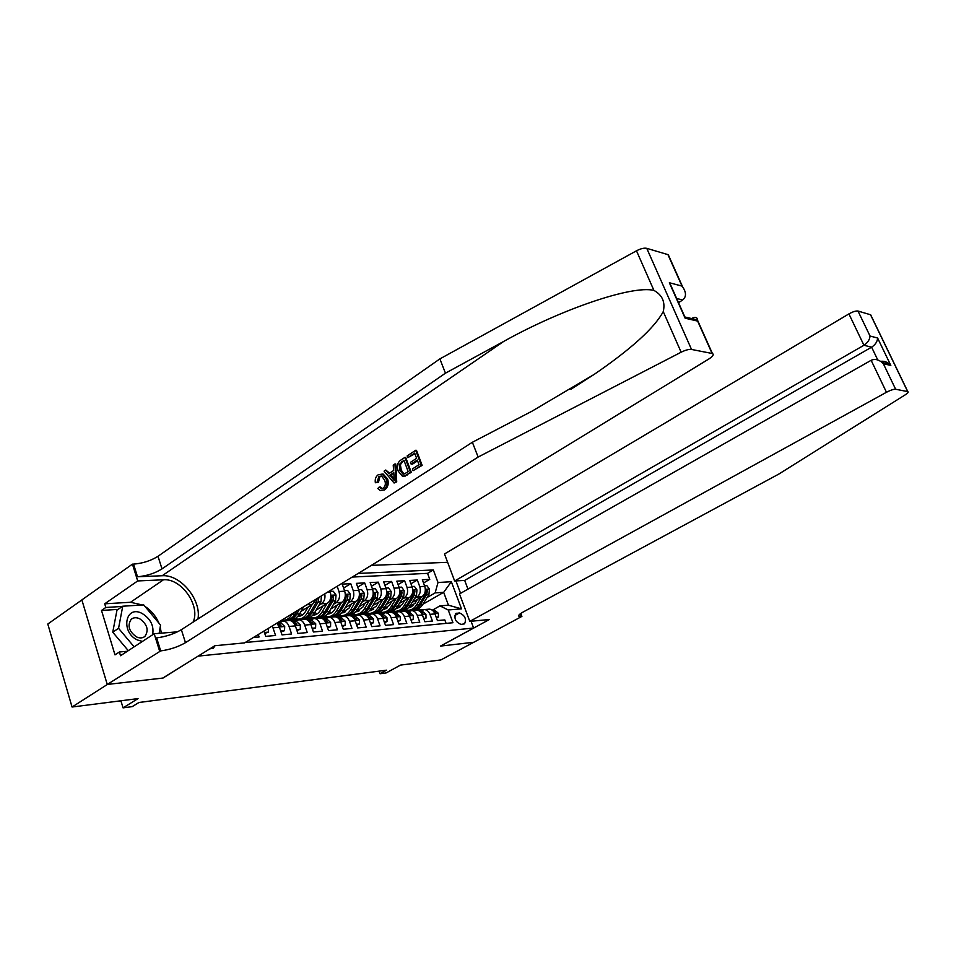 <?xml version="1.0" encoding="UTF-8"?>
<svg xmlns="http://www.w3.org/2000/svg" width="956" height="956" viewBox="0 0 956 956"><rect width="100%" height="100%" fill="white"/><g stroke="black" fill="none" stroke-linecap="round" stroke-linejoin="round"><path stroke-width="1.43" d="M209.758 648.897L213.427 648.156L214.992 645.718M81.869 599.95L47.8 624.029L72.058 707.022L107.359 684.448L163.058 678.043L198.37 655.971M447.623 562.307L371.334 565.378M198.406 656.091L473.602 628.02L440.477 646.089L473.782 642.253L440.871 659.939L400.492 665.101L386.188 672.916L380.022 673.741L386.511 670.18L138.978 702.481L132.203 706.639L123.049 707.858L138.046 698.597L72.058 707.022M253.364 637.521L259.088 636.995L258.263 634.521M263.94 631.056L265.72 636.385L275.555 635.477L272.974 627.817L279.451 627.267L276.822 623.169M279.451 627.267L282.02 634.88L291.604 633.995L289.035 626.443L295.344 625.905C294.101 622.619 292.178 620.814 289.572 620.492L288.234 620.599M295.344 625.905L297.914 633.422L307.258 632.561L304.701 625.093L310.855 624.567C309.613 621.328 307.701 619.548 305.095 619.237L303.757 619.345M310.855 624.567L313.413 631.988L322.531 631.151L319.973 623.79L325.984 623.264C324.753 620.062 322.841 618.305 320.248 618.006L318.922 618.114M325.984 623.264L328.529 630.602L337.432 629.777L334.887 622.499L340.754 621.998C339.523 618.831 337.623 617.098 335.03 616.799L333.716 616.907M340.754 621.998L343.288 629.239L351.975 628.439L349.442 621.257L355.166 620.767C353.947 617.636 352.047 615.927 349.478 615.628L348.151 615.736M355.166 620.767L357.687 627.913L366.172 627.136L363.65 620.038L369.243 619.56C368.024 616.465 366.136 614.78 363.567 614.481L362.252 614.588M369.243 619.56L371.765 626.622L380.046 625.857L377.536 618.843L382.998 618.377C381.779 615.317 379.902 613.656 377.345 613.37L376.031 613.465M382.998 618.377L385.495 625.355L393.597 624.615L391.1 617.672L396.429 617.218C395.222 614.206 393.346 612.557 390.801 612.27L389.498 612.378M396.429 617.218L398.927 624.125L406.838 623.396L404.34 616.536L409.562 616.094C408.355 613.107 406.491 611.481 403.958 611.207L402.655 611.314M409.562 616.094L412.048 622.918L419.78 622.201L417.294 615.425L422.397 614.995C421.202 612.043 419.337 610.43 416.816 610.155L415.525 610.263M422.397 614.995L424.87 621.735L432.435 621.042L429.961 614.338C428.766 611.41 426.914 609.809 424.392 609.546L420.138 611.087M412.156 602.376L421.907 596.747C425.085 594.381 426.041 590.904 424.763 586.327L422.337 579.742L429.77 579.336L423.532 582.981M414.557 598.456L416.888 597.106C420.09 594.716 421.046 591.226 419.756 586.625L417.33 580.017L410.949 583.769M417.33 580.017L409.73 580.435L412.167 587.092C413.458 591.716 412.502 595.23 409.299 597.631L399.357 603.403M386.272 604.455L396.405 598.528C399.62 596.102 400.576 592.553 399.285 587.868L396.836 581.14L404.615 580.71L398.09 584.57M372.876 605.53L383.213 599.448C386.451 596.998 387.407 593.401 386.116 588.669L383.655 581.857L391.601 581.427L384.933 585.395M359.169 606.642L369.733 600.392C372.971 597.918 373.939 594.285 372.637 589.494L370.163 582.598L378.301 582.156L371.478 586.243M345.152 607.777L355.919 601.348C359.181 598.85 360.149 595.17 358.847 590.33L356.361 583.351L364.69 582.897L357.699 587.115M330.8 608.948L341.794 602.34C345.056 599.806 346.036 596.09 344.722 591.178L342.236 584.128L350.756 583.662L343.61 588.012M289.035 626.443C287.792 623.133 285.868 621.328 283.251 621.006L278.794 622.726M304.701 625.093C303.458 621.83 301.534 620.05 298.929 619.727L294.484 621.436M319.973 623.79C318.742 620.563 316.83 618.795 314.225 618.484L309.804 620.181M334.887 622.499C333.656 619.321 331.756 617.576 329.163 617.277L324.753 618.938M349.442 621.257C348.223 618.114 346.311 616.393 343.742 616.094L339.356 617.743M363.65 620.038C362.432 616.931 360.543 615.234 357.974 614.935L353.612 616.572M377.536 618.843C376.317 615.772 374.429 614.099 371.872 613.812L367.534 615.425M391.1 617.672C389.881 614.648 388.005 612.987 385.459 612.7L381.133 614.302M404.34 616.536C403.145 613.549 401.269 611.912 398.736 611.625L394.434 613.202M417.294 615.425C416.099 612.461 414.235 610.848 411.713 610.573L407.423 612.139M459.454 612.939L455.845 613.477C453.777 618.377 455.486 622.021 461.007 624.399L464.556 623.85C466.648 618.998 464.951 615.353 459.454 612.939L454.662 615.616M455.904 580.913L460.565 593.317M471.069 621.257L473.602 628.02M245.19 642.516L452.965 622.726L448.221 609.976L439.939 605.877L432.566 610.059M422.946 604.204L443.668 592.326L435.135 592.899L438.003 582.503L433.331 569.955L358.13 573.445M438.003 582.503L451.34 581.726L461.509 608.864L448.221 609.976M285.665 620.755L286.716 620.109M301.032 611.374L312.516 604.383L315.803 599.34M300.566 619.548L301.618 618.902M316.089 610.143L327.334 603.344C330.609 600.786 331.589 597.022 330.274 592.063L329.82 590.76M294.651 620.026L296.396 618.962M318.91 605.291L321.443 603.762L327.334 603.344M315.122 618.365L316.185 617.731M309.338 618.831L311.142 617.743M333.548 604.252L336.046 602.734L341.794 602.34M329.342 617.206L330.418 616.572M326.522 617.887L323.702 617.66L325.554 616.56M347.841 603.224L350.314 601.742L355.919 601.348M343.252 616.082L344.339 615.425M337.803 616.477L339.631 615.389M361.798 602.22L364.248 600.774L369.733 600.392M356.827 615.007L359.241 614.78L356.827 614.971L357.962 614.314M351.569 615.329L353.397 614.254M375.445 601.252L377.859 599.818L383.213 599.448M370.163 613.872L371.275 613.226M365.001 614.23L366.853 613.155M372.732 609.701L373.748 609.103M388.769 600.296L391.159 598.898L396.405 598.528M383.225 612.784L384.3 612.163C388.088 612.234 391.159 610.406 393.549 606.654L391.076 606.845C388.686 610.597 385.603 612.438 381.838 612.354L379.675 611.971M378.11 613.166L380.01 612.067M385.818 608.673L387.264 607.837M401.807 599.364L404.173 597.99L409.299 597.631M390.885 612.163L392.868 611.004M398.628 607.681L400.409 606.642M395.975 611.721L396.979 611.147M429.77 579.336L427.547 573.349L352.214 577.066M337.145 586.291L338.986 591.525C340.3 596.46 339.32 600.201 336.046 602.734M350.756 583.662L353.242 590.665C354.545 595.54 353.577 599.233 350.314 601.742M364.69 582.897L367.164 589.816C368.466 594.632 367.486 598.289 364.248 600.774M378.301 582.156L380.763 588.992C382.065 593.748 381.097 597.357 377.859 599.818M391.601 581.427L394.051 588.191C395.354 592.887 394.386 596.46 391.159 598.898M404.615 580.71L407.053 587.402C408.343 592.051 407.375 595.576 404.173 597.99M446.094 623.384L444.803 619.906L437.418 620.575L434.956 613.907C433.761 610.992 431.909 609.402 429.399 609.139L428.109 609.247M439.939 605.877L448.46 605.208L443.668 592.326L451.34 581.726M411.952 610.502L413.004 609.904M403.336 611.195L405.464 609.976M411.152 606.702L413.219 605.507M427.021 597.56L435.135 592.899M120.91 700.784L123.049 707.858M379.102 671.148L380.022 673.741M427.547 573.349L433.331 569.955M404.472 610.334L402.787 611.302M392.295 611.123L390.323 612.27M379.747 611.995L377.608 613.238M366.59 613.083L364.559 614.278M353.134 614.194L351.163 615.353M339.368 615.329L337.42 616.477M325.279 616.489L323.343 617.648M310.867 617.684L305.621 619.297M296.109 618.902L294.197 620.062L297.304 619.918M324.789 593.843C325.446 598.325 324.335 601.635 321.443 603.762M272.185 626.013L272.974 627.817M448.46 605.208L461.509 608.864M436.163 617.206L438.457 617.002L438.35 613.262L434.777 610.215L432.004 610.024M424.834 609.51L424.177 609.534M421.644 610.227L415.585 610.263M436.474 618.03L438.457 617.002M422.815 609.725L419.768 609.868M418.286 609.988L422.277 609.916M434.598 613.083L435.35 613.202L435.339 612.198L432.554 610.43L434.777 610.215M417.449 599.328L415.035 603.26L408.511 607.717M421.429 597.022L416.601 604.897C414.223 608.566 411.176 610.37 407.435 610.287L405.404 609.952M424.56 585.753L426.854 585.61L429.411 589.123L428.945 594.441L422.803 604.419C420.437 608.076 417.39 609.856 413.661 609.785L413.601 609.797M411.427 606.809L409.873 606.068M411.713 609.988C415.274 609.904 418.19 608.112 420.461 604.598L426.603 594.608L427.404 590.724L426.197 589.673L425.109 594.704L418.967 604.718C416.589 608.375 413.542 610.179 409.801 610.095L409.742 610.107M408.774 607.442L409.55 607.55M410.279 607.323L409.144 607.024M152.602 634.784C154.191 625.989 150.725 618.902 142.193 613.513C125.427 604.276 120.133 632.179 137.485 640.006L142.42 641.428M136.505 636.911C139.803 638.405 142.599 638.238 144.894 636.421C149.04 630.219 147.32 624.34 139.743 618.783C136.373 617.229 133.517 617.409 131.175 619.333C127.16 625.582 128.941 631.438 136.505 636.911M128.283 650.654L112.748 632.203L116.979 610.143L122.738 606.212L143.723 604.909L160.536 625.069L159.15 633.338M134.139 646.842L118.556 628.307L122.738 606.212M112.748 632.203L118.556 628.307M469.802 621.376L886.463 392.271L871.143 360.304L459.501 593.927L469.802 621.376L489.364 619.512L440.656 646.065L473.841 642.241L521.904 616.393L520.769 613.465M467.974 589.111L464.688 580.412L454.638 580.985L444.492 553.966L848.916 313.903C852.883 311.704 855.907 310.748 857.986 311.035L870.665 314.799L907.818 391.637C908.714 392.056 907.901 393.083 905.392 394.72L778.901 474.021L523.47 611.828C519.706 613.919 518.152 615.365 518.809 616.166L521.904 616.393M857.986 311.035L870.02 336.01L877.608 338.03L890.825 365.431L883.344 363.71L895.629 389.247L907.698 391.601L870.534 314.751M454.638 580.985L863.937 345.259L848.916 313.903M870.665 314.799L871.071 315.623M895.629 389.247C893.597 389.152 890.538 390.156 886.463 392.271M464.688 580.412L871.621 347.183L863.937 345.259C867.737 342.702 869.757 339.619 870.02 336.01M877.608 338.03C877.381 341.603 875.385 344.65 871.621 347.183L877.739 359.922M890.825 365.431L889.749 364.284C886.953 361.858 883.942 360.878 880.703 361.344M883.344 363.71L882.245 362.551C878.313 359.432 874.609 358.679 871.143 360.304M407.782 457.649L407.137 455.928L415.669 450.288L421.345 465.321L413.052 470.699L412.406 468.966L419.027 464.664L417.282 460.039L411.116 464.066L410.471 462.334L416.625 458.306L414.665 453.108L407.782 457.649L414.904 453.718M411.116 464.066L412.538 464.126L417.581 460.828M413.052 470.699L422.146 465.357L416.481 450.336L415.669 450.288M403.671 476.219L411.307 472.384L405.703 457.446L404.902 457.398L410.506 472.36L404.388 476.064L402.309 476.088L398.234 471.165C396.453 466.42 397.29 462.74 400.755 460.135L404.902 457.398M377.106 482.194L375.35 482.744L378.492 482.242L379.95 476.458L378.911 476.423L377.106 482.194L378.492 482.242M381.014 488.588L382.161 488.612L380.584 487.046L379.233 487.01L381.014 488.588L383.189 488.205C385.471 486.174 385.949 483.473 384.611 480.127L381.599 476.052L378.911 476.423M386.212 479.064C387.801 483.676 386.989 487.309 383.75 489.974L384.527 489.986C387.981 487.333 389.02 483.712 387.646 479.111L383.248 474.104L382.221 474.068L386.212 479.064L387.646 479.111M197.964 618.998C201.537 599.782 180.565 574.245 162.185 575.739L137.509 576.767L133.541 564.112L132.442 564.148L81.858 599.902L107.251 684.46L162.783 678.067L214.873 645.718L244.593 642.886L708.934 358.93C713.009 356.265 714.168 354.473 712.423 353.541L691.523 349.442C688.965 349.143 685.5 350.063 681.138 352.214L478.131 457.052L185.476 642.671C178.055 646.937 169.798 649.686 160.692 650.905L107.251 684.46M478.131 457.052L472.372 442.27L531.978 411.2L594.226 374.37C631.534 348.749 654.537 327.824 663.249 311.596C665.448 302.108 662.329 295.034 653.916 290.397C631.856 284.924 559.881 309.935 503.752 341.4L445.448 373.175L162.006 568.892C154.776 573.349 146.603 575.978 137.509 576.767M394.087 483.019L396.716 481.86L395.748 464.007L394.936 463.971L395.915 481.836L394.087 483.019L384.073 471.141L385.77 470.017L388.745 473.722L393.621 470.531L393.227 465.106L394.936 463.971M389.57 473.184L385.77 470.017M678.521 302.67L682.68 299.981L676.657 298.475M445.448 373.175L439.88 358.894L158.003 556.284C150.797 560.79 142.647 563.395 133.541 564.112M160.692 650.905L156.617 637.867C165.723 636.72 173.968 634.007 181.353 629.693L472.372 442.27M712.089 353.457L697.629 321.085L685.117 318.205L669.355 282.737L682.01 286.095L667.945 254.631L646.758 248.333L691.523 349.442M653.916 290.397L636.481 250.807L439.88 358.894M159.592 651L154.191 633.744L120.528 655.72L119.392 651.992L127.375 651.251M118.09 609.39L101.503 610.442L114.995 654.872L119.392 651.992M101.503 610.442L105.817 607.466L104.706 603.81L137.688 580.937L132.442 564.148M193.028 622.177C200.915 606.116 181.449 578.117 163.476 579.778L137.688 580.937M154.191 633.744L177.529 631.82M636.481 250.807C640.711 248.62 644.141 247.795 646.758 248.333M667.945 254.631L669.152 256.674M104.706 603.81L130.542 602.268L142.456 604.993M144.989 606.427C151.227 610.49 155.864 616.058 158.899 623.109M160.226 626.921L161.301 633.159M122.404 606.439L105.817 607.466M697.629 321.085L697.665 319.949C697.139 317.117 695.084 316.639 691.523 318.527M685.117 318.205L683.875 314.727M669.355 282.737L672.916 290.062M682.01 286.095L682.632 286.848C686.396 292.512 686.408 296.886 682.68 299.981M383.75 489.974L380.201 490.548L377.811 488.492L379.233 487.01M375.35 482.744C374.824 479.219 375.756 476.578 378.134 474.821L382.221 474.068M394.123 477.45L393.764 472.563L389.869 475.12L394.362 480.713L394.123 477.45M395.915 481.836L396.716 481.86M389.869 475.12L393.836 473.507M392.426 478.299L393.776 478.347L391.291 475.168M403.91 460.195L399.19 464.616L399.871 470.137L402.763 473.997L403.826 474.164L408.212 471.69L403.91 460.195M404.388 476.064L405.236 476.088M410.506 472.36L411.307 472.384M401.52 461.772L404.137 460.804M399.19 464.616L400.373 464.676L402.584 461.82M399.871 470.137L401.305 470.197L400.373 464.676M402.763 473.997L403.946 474.045L401.305 470.197M421.345 465.321L422.146 465.357M423.616 618.317L426.018 618.102L425.934 614.326L422.337 611.243L419.409 611.027M412.359 610.525L411.486 610.561M408.965 611.254L402.954 611.29M423.926 619.153L426.018 618.102M409.61 610.693L407.232 610.884M408.093 610.812L409.622 610.92M422.014 614.075L422.875 614.266L422.863 613.25L419.971 611.446L422.337 611.243M410.793 619.464L413.303 619.237L413.243 615.413L409.634 612.294L406.527 612.067M395.999 612.294L390.048 612.33M411.092 620.301L413.303 619.237M396.812 611.732L394.422 611.924M392.856 612.055L396.692 611.96M409.132 615.09L410.124 615.353L410.112 614.326L407.101 612.497M397.66 620.623L400.301 620.396L400.253 616.524L396.632 613.37L393.346 613.119M382.747 613.37L376.855 613.405M397.971 621.484L400.301 620.396M383.715 612.796L381.313 612.987M379.723 613.119L383.452 613.023M397.075 615.437L395.939 616.082L397.075 616.453L397.075 615.437L393.944 613.561M384.228 621.818L387.001 621.579L386.977 617.66L383.344 614.469L379.855 614.206M370.617 613.907L372.888 613.668L370.474 613.872M369.171 614.457L363.352 614.505M384.539 622.691L387.001 621.579M370.319 613.883L367.905 614.075M368.873 614.027L369.924 614.111M382.436 617.086L383.726 617.588L383.726 616.56L380.476 614.66M404.842 600.225L402.416 604.216L395.748 608.721M408.833 597.894L403.982 605.865C401.592 609.57 398.533 611.386 394.78 611.314L392.677 610.956M411.964 586.506L414.366 586.363L416.959 589.912L416.493 595.289L410.327 605.375C407.949 609.068 404.89 610.872 401.138 610.8L401.042 610.812M398.843 607.765L397.194 606.941M399.13 611.004C402.715 610.932 405.643 609.115 407.925 605.554L414.091 595.457L414.892 591.525L413.673 590.473L412.574 595.564L406.408 605.674C404.018 609.378 400.946 611.195 397.206 611.111L397.087 611.123M396.047 608.398L396.919 608.53M397.672 608.303L396.429 607.956M391.948 601.133L389.498 605.184L382.687 609.749M395.951 598.791L391.076 606.845M399.082 587.283L401.604 587.139L404.233 590.724L403.755 596.162L397.565 606.355C395.175 610.083 392.103 611.912 388.339 611.828L388.208 611.84M385.973 608.733L384.228 607.825M386.26 612.043C389.869 611.971 392.82 610.143 395.115 606.546L401.305 596.329L402.106 592.361L400.863 591.286L399.751 596.436L393.549 606.654M383.033 609.378L384.013 609.546M384.778 609.307L383.44 608.9M378.755 602.077L376.305 606.164L369.339 610.8M382.782 599.699L377.883 607.861C375.481 611.649 372.386 613.501 368.61 613.417L366.375 613.011M385.901 588.083L388.554 587.916L391.207 591.549L390.729 597.046L384.515 607.347C382.125 611.123 379.03 612.963 375.266 612.892L375.075 612.904M372.828 609.737L370.964 608.721M373.115 613.107C376.736 613.035 379.711 611.183 382.006 607.538L388.232 597.213L389.032 593.198L387.754 592.123L386.642 597.321L380.416 607.669C378.014 611.446 374.919 613.298 371.143 613.214L370.94 613.238M369.721 610.382L370.82 610.573M371.597 610.322L370.151 609.868M365.276 603.033L362.802 607.18L355.692 611.864M369.315 600.631L364.391 608.888C361.977 612.724 358.87 614.6 355.082 614.517L352.764 614.075M372.422 588.896L375.194 588.729L377.895 592.397L377.417 597.954L371.179 608.375C368.765 612.187 365.67 614.051 361.882 613.967L361.643 613.979M359.372 610.753L357.401 609.617M359.659 614.182C363.304 614.134 366.291 612.258 368.61 608.566L374.848 598.133L375.66 594.07L374.346 592.983L373.222 598.241L366.973 608.697C364.571 612.521 361.464 614.385 357.675 614.302L357.413 614.326M356.11 611.398L357.317 611.625M358.118 611.362L356.552 610.848M370.486 623.037L373.378 622.786L373.39 618.819L369.733 615.592L366.052 615.306M355.297 615.58L349.514 615.628M370.797 623.921L373.378 622.786M356.612 614.995L354.198 615.186M352.525 615.329L356.074 615.21M368.562 618.042L370.068 618.759L370.08 617.707L366.698 615.772M351.473 604.013L348.988 608.219L341.722 612.951M355.524 601.587L350.577 609.952C348.151 613.824 345.044 615.724 341.232 615.628L338.842 615.162M358.631 589.721L361.535 589.541L364.272 593.258L363.782 598.886L357.52 609.414C355.106 613.274 351.999 615.162 348.199 615.067L347.9 615.09M345.606 611.78L343.527 610.537M345.905 615.294C349.573 615.246 352.561 613.358 354.891 609.617L361.165 599.065L361.977 594.955L360.627 593.867L359.492 599.173L353.23 609.749C350.804 613.621 347.697 615.509 343.885 615.413L343.586 615.437M342.176 612.438L343.503 612.7M344.327 612.426L342.642 611.852M356.409 624.292L359.444 624.029L359.48 620.014L355.811 616.74L351.916 616.429M341.077 616.716L335.233 616.811M356.731 625.176L359.444 624.029M342.583 616.13L340.157 616.333M338.448 616.465L341.901 616.345M354.15 618.687L356.086 619.942L356.11 618.89L352.585 616.919M337.349 605.005L334.839 609.283C332.927 612.402 330.453 613.991 327.418 614.063M341.423 602.567L336.44 611.027C334.014 614.959 330.884 616.871 327.06 616.775L324.586 616.273M344.507 590.569L347.554 590.39L350.314 594.142L349.836 599.83L343.551 610.49C341.125 614.385 338.006 616.285 334.194 616.202L333.847 616.226M331.517 612.844L329.318 611.47M331.816 616.429C335.508 616.393 338.52 614.481 340.862 610.693L347.148 600.01L347.972 595.863L346.586 594.763L345.451 600.129L339.153 610.824C336.727 614.744 333.596 616.644 329.784 616.548L329.426 616.584M327.92 613.501L329.366 613.8M330.214 613.525L328.41 612.868M341.997 625.571L345.176 625.296L345.236 621.233L341.555 617.923L337.444 617.588M324.048 617.636L320.607 618.042M342.32 626.479L345.176 625.296M328.231 617.301L325.793 617.492M326.486 617.445L327.382 617.504M339.464 619.5L341.77 621.161L341.794 620.097L338.137 618.09M322.889 606.032L320.368 610.37C318.408 613.573 315.874 615.186 312.779 615.198L314.512 615.031M326.976 603.559L321.969 612.139C319.531 616.106 316.4 618.042 312.564 617.946L310.007 617.409M330.059 591.441L333.238 591.25L336.046 595.05L335.556 600.81L329.258 611.577C326.821 615.533 323.69 617.457 319.854 617.349L319.459 617.385M317.093 613.919L314.787 612.402M317.404 617.588C321.108 617.564 324.144 615.628 326.498 611.792L332.808 600.989L333.632 596.795L332.222 595.684L331.063 601.109L324.753 611.924C322.315 615.891 319.173 617.815 315.349 617.719L314.93 617.755M313.329 614.577L314.906 614.935M315.755 614.636L313.843 613.895M327.239 626.885L330.561 626.586L330.645 622.476L326.952 619.118L322.614 618.771M311.62 619.094L308.896 618.867L312.528 618.699M327.561 627.793L330.561 626.586M313.52 618.496L311.082 618.687M309.29 618.831L311.74 618.64M324.478 620.468L327.107 622.404L327.143 621.328L323.343 619.285M308.083 607.084L305.538 611.481C303.542 614.78 300.961 616.405 297.794 616.357M312.182 604.586L307.151 613.274C304.713 617.289 301.558 619.237 297.71 619.141L295.069 618.568M321.419 595.97L320.941 601.802L314.608 612.7C312.17 616.692 309.027 618.64 305.179 618.544L304.725 618.58M302.335 615.031L299.897 613.346M317.201 598.48L316.328 602.113L309.995 613.059C307.557 617.062 304.402 619.01 300.566 618.914L300.088 618.95M302.646 618.783C306.374 618.759 309.421 616.799 311.787 612.915L318.121 601.993L318.886 597.452M298.38 615.676L300.088 616.094M300.973 615.784L298.917 614.947M312.11 628.235L315.588 627.925L315.707 623.754L312.003 620.36L307.414 619.978M296.013 619.906L298.905 619.679M296.348 620.313L290.266 620.587M312.433 629.156L315.588 627.925M309.182 621.52L312.086 623.682L312.134 622.595L308.179 620.516M292.44 613.621L291.974 614.433C289.525 618.496 286.358 620.468 282.498 620.372L281.578 620.265M303.709 606.725L299.61 613.848C297.161 617.887 294.006 619.858 290.158 619.751L289.632 619.787M296.742 610.992L294.89 614.218C292.44 618.269 289.274 620.241 285.426 620.133L284.888 620.181M287.529 620.002C291.281 619.99 294.34 618.006 296.719 614.075L299.443 609.342M296.611 629.61L300.244 629.287L300.399 625.069L296.683 621.627L291.831 621.209M280.574 621.161L283.538 620.922M280.706 621.567L279.594 621.484M296.934 630.542L300.244 629.287M280.192 621.113L281.721 621.161M293.516 622.643L296.707 624.997L296.742 623.898L292.632 621.77M280.717 631.02L284.518 630.685L284.709 626.407L280.968 622.918L277.694 622.643M281.04 631.964L284.518 630.685M277.491 623.814L280.921 626.335L280.968 625.224L276.965 623.085M264.418 632.478L268.385 632.119L268.588 628.212M264.74 633.434L268.385 632.119M119.381 700.987L120.026 700.903M118.162 701.142L120.994 701.059M306.924 604.766L312.516 604.383M416.888 597.106L421.907 596.747M419.756 586.625L424.763 586.327M327.418 592.23L330.274 592.063M338.986 591.525L344.722 591.178M353.242 590.665L358.847 590.33M367.164 589.816L372.637 589.494M380.763 588.992L386.116 588.669M394.051 588.191L399.285 587.868M407.053 587.402L412.167 587.092M429.961 614.338L434.956 613.907M455.247 614.039L456.813 613.166M434.849 613.656L438.35 613.358M422.325 609.689L423.329 609.605M418.465 610L420.831 609.809M434.418 612.724L435.339 612.198M429.352 589.039L425.36 589.29M418.967 604.718L416.601 604.897M422.803 604.419L420.461 604.598M425.109 594.704L423.95 594.787M428.945 594.441L426.603 594.608M425.958 591.561L427.404 590.724M520.279 613.812L521.307 616.453M503.752 341.4L162.185 575.739M162.006 568.892L158.003 556.284M181.353 629.693L185.476 642.671M681.138 352.214L663.249 311.596M130.542 602.268L163.476 579.778M406.527 474.941L407.328 474.977M422.301 614.732L425.934 614.421M409.801 610.705L410.626 610.633M405.858 611.027L408.272 610.824M421.871 613.812L422.863 613.25M409.467 615.831L413.243 615.509M392.964 612.067L395.437 611.864M407.184 612.497L409.634 612.294M409.049 614.935L410.112 614.326M396.334 616.955L400.253 616.62M379.783 613.143L382.304 612.939M394.135 613.573L396.632 613.37M382.902 618.114L386.977 617.755M380.775 614.684L383.344 614.469M382.567 617.229L383.726 616.56M416.9 589.828L412.765 590.091M406.408 605.674L403.982 605.865M410.327 605.375L407.925 605.554M412.574 595.564L411.355 595.648M416.493 595.289L414.091 595.457M413.422 592.385L414.892 591.525M404.161 590.629L399.895 590.904M397.565 606.355L395.115 606.546M399.751 596.436L398.461 596.52M403.755 596.162L401.305 596.329M400.6 593.246L402.106 592.361M391.147 591.453L386.726 591.74M380.416 607.669L377.883 607.861M384.515 607.347L382.006 607.538M386.642 597.321L385.292 597.416M390.729 597.046L388.232 597.213M387.491 594.118L389.032 593.198M377.823 592.302L373.246 592.589M366.973 608.697L364.391 608.888M371.179 608.375L368.61 608.566M373.222 598.241L371.812 598.337M377.417 597.954L374.848 598.133M374.083 595.014L375.66 594.07M369.147 619.285L373.39 618.926M352.489 615.353L355.13 615.138M367.116 615.807L369.733 615.592M368.897 618.401L370.08 617.707M364.2 593.162L359.456 593.461M353.23 609.749L350.577 609.952M357.52 609.414L354.891 609.617M359.492 599.173L358.01 599.281M363.782 598.886L361.165 599.065M360.352 595.923L361.977 594.955M355.07 620.492L359.48 620.109M338.364 616.5L341.065 616.285M353.134 616.967L355.811 616.74M354.891 619.596L356.11 618.89M350.255 594.046L345.343 594.357M339.153 610.824L336.44 611.027M343.551 610.49L340.862 610.693M345.451 600.129L343.885 600.237M349.836 599.83L347.148 600.01M346.311 596.867L347.972 595.863M340.647 621.723L345.236 621.328M323.893 617.672L326.665 617.457M338.806 618.138L341.555 617.923M340.563 620.826L341.794 620.097M335.974 594.955L330.884 595.277M324.753 611.924L321.969 612.139M329.258 611.577L326.498 611.792M331.063 601.109L329.438 601.216M335.556 600.81L332.808 600.989M331.923 597.823L333.632 596.795M325.888 622.989L330.645 622.583M309.087 618.879L311.931 618.652M324.144 619.357L326.952 619.118M325.877 622.081L327.143 621.328M309.995 613.059L307.151 613.274M314.608 612.7L311.787 612.915M316.328 602.113L314.62 602.232M320.941 601.802L318.121 601.993M317.201 598.803L318.945 597.739M310.748 624.292L315.707 623.862M293.91 620.109L296.826 619.87M309.123 620.599L312.003 620.36M310.843 623.372L312.134 622.595M294.89 614.218L291.974 614.433M299.61 613.848L296.719 614.075M295.249 625.618L300.399 625.176M279.977 621.245L281.351 621.137M293.731 621.866L296.683 621.627M295.428 624.686L296.742 623.898M279.343 626.981L284.697 626.515M277.945 623.169L280.968 622.918M279.63 626.049L280.968 625.224M212.722 648.586L213.427 648.156M424.392 609.546L429.399 609.139M411.713 610.573L416.816 610.155M398.736 611.625L403.958 611.207M385.459 612.7L390.801 612.27M371.872 613.812L377.345 613.37M357.974 614.935L363.567 614.481M343.742 616.094L349.478 615.628M329.163 617.277L335.03 616.799M314.225 618.484L320.248 618.006M298.929 619.727L305.095 619.237M283.251 621.006L289.572 620.492M424.488 609.486L422.134 609.677M408.582 607.658L409.335 607.598M143.579 637.282L144.894 636.421M882.245 362.551L889.749 364.284M594.226 374.37L570.863 389.295M712.423 353.541L697.677 320.535M685.165 317.057L697.665 319.949M670.013 283.526L685.165 317.631M682.632 286.848L668.292 254.75M395.246 611.852L392.785 612.055M382.125 612.927L379.592 613.131M368.693 614.015L366.1 614.218M395.808 608.661L396.68 608.59M382.759 609.677L383.75 609.605M369.41 610.729L370.534 610.633M355.752 611.792L357.006 611.697M354.951 615.126L352.298 615.341M341.77 612.892L343.168 612.784M340.886 616.273L338.173 616.489M327.466 614.015L329.007 613.895M297.818 616.345L299.67 616.202M296.635 619.858L293.719 620.097M281.16 621.113L280.036 621.209"/></g></svg>
